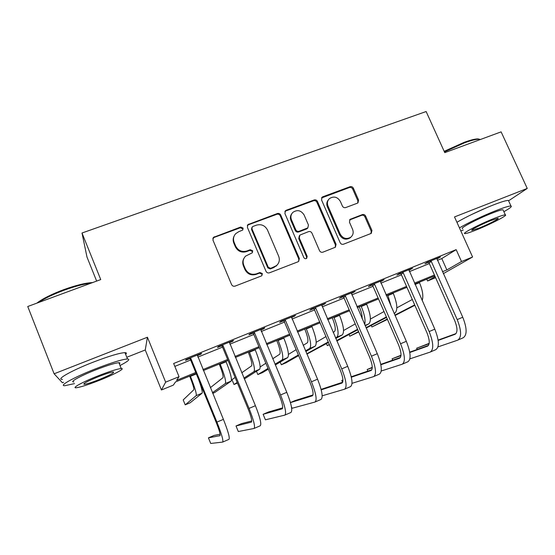 <?xml version="1.0" encoding="UTF-8"?>
<svg xmlns="http://www.w3.org/2000/svg" width="555" height="555" viewBox="0 0 555 555"><rect width="100%" height="100%" fill="white"/><g stroke="black" fill="none" stroke-linecap="round" stroke-linejoin="round"><path stroke-width="0.83" d="M243.104 228.112L240.669 227.044L213.418 237.387L212.953 240.1L231.581 284.583C232.365 286.026 233.544 286.54 235.112 286.102L261.363 275.96L261.877 275.648L262.349 273.573L259.906 272.512L256.535 273.816C251.561 275.176 247.828 273.553 245.331 268.953L243.777 265.262C242.5 261.773 243.118 258.72 245.622 256.105L252.296 252.775L252.698 250.777L250.263 249.715L246.885 250.985C241.918 252.31 238.192 250.68 235.702 246.108L234.154 242.438C232.933 239.136 233.461 236.201 235.743 233.641L238.74 231.699L242.757 230.034L243.104 228.112M242.833 229.95L242.736 228.833L240.315 227.765L214.14 237.422L212.815 238.525M261.891 275.641L261.918 274.149L259.483 273.095L256.119 274.385L256.535 273.816M252.345 252.726L252.296 251.422L249.868 250.361L246.503 251.63L246.885 250.985M486.548 207.736L471.445 214.598M357.316 203.213L357.982 202.825L358.565 200.015L353.375 188.207C352.619 186.841 351.516 186.348 350.066 186.716L322.864 196.748L322.094 197.212L321.56 199.966L340.153 242.715C340.923 244.11 342.04 244.609 343.517 244.207L371.26 233.384L371.947 230.457L365.634 216.089C364.871 214.716 363.761 214.216 362.318 214.605L350.087 219.364L349.463 222.229L352.598 229.395C353.75 232.503 353.147 235.112 350.795 237.207C346.486 239.6 342.955 238.574 340.215 234.134L327.977 206.023C326.895 203.144 327.381 200.674 329.441 198.614C333.805 195.887 337.447 196.824 340.368 201.409L342.4 206.065C343.163 207.438 344.273 207.938 345.73 207.556L357.316 203.213M437.368 260.337L441.787 258.554L456.168 249.646L461.503 261.523L472.583 257.007L443.306 273.65M126.818 357.267L145.25 349.983L147.429 337.232L54.112 373.792L27.75 306.506L100.739 279.574L82.001 233.01L426.136 111.534L444.77 152.646L501.116 131.861L527.25 188.436L454.51 216.936L472.583 257.007M147.429 337.232L165.64 382.145L179.029 376.692L176.573 380.341L195.762 372.502M456.168 249.646L173.653 363.49L179.029 376.692M280.733 215.056C279.963 213.654 278.825 213.148 277.313 213.536L247.877 224.643L247.391 227.377L266.005 271.305C266.788 272.734 267.947 273.24 269.487 272.817L297.986 261.8L298.659 261.412L299.339 258.45L280.733 215.056L280.254 215.805C279.484 214.403 278.346 213.904 276.841 214.292L248.418 224.775L247.301 225.594M286.269 210.234L314.116 199.973C315.594 199.592 316.718 200.091 317.481 201.472L336.066 244.29L335.387 247.239L322.92 252.164C321.428 252.574 320.297 252.074 319.527 250.666L311.959 233.142C311.188 231.74 310.058 231.241 308.559 231.636L299.887 235.084L299.284 237.949L307.165 256.278L306.686 258.352C305.521 259.025 304.563 258.762 303.828 257.569L284.909 213.508L285.43 210.761L286.269 210.234L285.769 210.997L313.533 200.757L314.116 199.973M508.581 200.799L527.25 188.436M54.112 373.792L62.41 382.735L63.624 382.256M174.839 366.397L190.649 360.015M197.837 357.108L222.541 347.125M229.853 344.169L253.808 334.492M261.245 331.488L284.472 322.108M292.02 319.056L314.553 309.954M322.212 306.859L344.065 298.028M351.821 294.899L373.022 286.331M380.876 283.161L401.438 274.85M409.382 271.638L429.334 263.583M197.351 355.609L200.965 354.152L201.562 353.341L186.008 359.619L185.536 360.375L189.741 358.676M229.361 342.692L232.642 341.367L233.488 340.465L218.24 346.618L217.511 347.472L221.639 345.807M260.753 330.024L263.701 328.837L264.791 327.839L249.84 333.874L248.869 334.818L252.913 333.187M291.528 317.606L295.489 315.462L280.83 321.373L279.623 322.413L283.591 320.811M321.713 305.43L325.591 303.321L311.216 309.121L309.78 310.245L313.672 308.67M351.322 293.484L355.131 291.41L341.02 297.098L339.369 298.306L343.191 296.765M380.376 281.76L384.102 279.72L370.261 285.305L368.402 286.588L372.155 285.076M408.889 270.257L412.538 268.252L398.962 273.733L396.894 275.093L400.578 273.608M436.868 258.963L440.455 256.993L427.121 262.376L424.866 263.805L428.474 262.349M82.001 233.01L86.989 257.055L96.646 281.087M435.613 277.694L427.579 280.99L435.148 276.647M426.781 279.193L427.579 280.99M196.165 373.48L175.505 381.93L173.361 385.108L161.436 389.992L165.64 382.145M145.25 349.983L161.436 389.992M442.453 271.728L446.865 269.924L461.503 261.523M202.95 369.561L227.654 359.473M234.966 356.483L258.921 346.702M266.358 343.663L289.585 334.172M297.133 331.092L319.659 321.886M327.318 318.757L349.164 309.836M356.921 306.665L378.115 298.007M385.968 294.802L406.531 286.401M414.474 283.154L434.419 275.009M434.815 275.904L414.876 284.056M406.933 287.31L386.37 295.711M378.517 298.923L357.323 307.588M349.567 310.758L327.714 319.694M320.062 322.823L297.536 332.036M289.988 335.123L266.754 344.62M259.324 347.659L235.369 357.455M228.056 360.445L203.352 370.539M441.787 258.554L446.865 269.924M200.965 354.152L200.764 353.667M232.642 341.367L232.441 340.888M263.701 328.837L263.507 328.359M294.171 316.544L293.97 316.072M324.058 304.487L323.856 304.022M353.375 292.651L353.174 292.194M382.145 281.045L381.951 280.594M410.388 269.654L410.187 269.203M438.11 258.464L437.909 258.019M234.148 236.021C232.954 238.296 232.843 240.655 233.815 243.111L234.154 242.438M246.503 251.63C241.55 252.955 237.838 251.332 235.362 246.774L233.815 243.111M244.068 258.137C242.563 260.559 242.341 263.139 243.402 265.866L243.777 265.262M256.119 274.385C251.165 275.745 247.44 274.128 244.949 269.55L243.402 265.866M298.639 261.433L298.798 259.067L280.254 215.805M252.92 226.454L252.289 226.856L251.935 228.778L268.28 267.295L270.708 268.349L276.556 265.616C279.29 262.994 279.991 259.865 278.659 256.209L267.489 230.013C265.033 225.496 261.35 223.873 256.445 225.15L252.92 226.454M251.845 227.619L251.54 229.493L251.935 228.778M277.368 264.811L273.768 267.586L270.25 268.939L267.829 267.885L251.54 229.493M335.227 247.35L335.414 244.942L316.891 202.256C316.128 200.875 315.011 200.376 313.533 200.757M299.339 235.771L298.743 238.622L306.596 256.903L307.165 256.278M306.54 258.457L306.596 256.903M304.14 215.035C301.122 210.324 297.369 209.429 292.88 212.35C290.875 214.445 290.397 216.915 291.458 219.759L295.766 229.77C296.536 231.171 297.674 231.678 299.18 231.275L307.852 227.848L308.441 225.004L304.14 215.035M291.763 213.758C290.265 215.784 289.988 218.032 290.945 220.488L291.458 219.759M307.803 227.911L306.554 228.993L298.639 231.976C297.14 232.372 296.002 231.872 295.239 230.471L290.945 220.488M285.769 210.997L284.875 211.58M328.442 199.765C326.694 201.805 326.333 204.143 327.36 206.793L327.977 206.023M350.92 237.11L350.101 237.88C345.8 240.266 342.282 239.247 339.556 234.814L327.36 206.793M370.99 233.558L371.191 231.144L364.899 216.818C364.135 215.451 363.032 214.958 361.589 215.34L349.581 219.96M357.788 202.97L357.857 200.792L352.682 189.019C351.925 187.659 350.829 187.167 349.386 187.534L321.56 197.948M189.65 376.144L189.97 376.907C192.856 384.192 194.139 388.472 193.827 389.756L183.205 399.919L185.21 404.852L196.227 395.625C196.734 393.779 194.805 387.348 190.441 376.332L190.261 375.895M185.21 404.852L190.157 402.784L202.096 393.183C202.693 392.121 201.534 387.556 198.628 379.502M190.254 357.906L190.871 358.537L190.358 359.307L216.186 422.369C219.329 430.291 220.599 434.725 220.009 435.668L208.43 437.846L210.72 443.466L222.638 442.085C223.575 440.767 221.667 434.107 216.922 422.112L190.871 358.537M222.77 442.03L228.965 439.345C229.992 437.985 228.14 431.318 223.401 419.351L197.344 355.04M190.358 359.307L189.345 358.273M220.127 434.204L213.98 435.46L208.43 437.846M219.218 364.059L219.53 364.815C222.388 372.03 223.533 376.325 222.964 377.705L210.38 387.654M212.731 393.37L214.66 392.565L231.13 381.118C232.094 379.1 230.422 372.641 226.107 361.742L225.927 361.312M212.454 392.704L225.365 383.512C226.253 381.521 224.539 375.069 220.217 364.156L220.037 363.719M248.245 352.189L248.557 352.938C251.387 360.091 252.4 364.399 251.581 365.87L241.744 372.793M244.318 378.989L259.643 369.262C260.975 367.105 259.511 360.625 255.238 349.83L255.057 349.4M243.943 378.087L253.982 371.621C255.245 369.484 253.732 363.012 249.459 352.196L249.278 351.766M235.105 377.462L231.99 379.655L233.995 384.504L237.172 382.45M233.995 384.504L237.429 383.068M276.751 340.534L277.063 341.276C279.873 348.367 280.747 352.689 279.692 354.243L272.706 358.78M275.308 364.982L287.65 357.621C289.342 355.332 288.073 348.831 283.848 338.127L283.667 337.704M274.989 364.212L282.086 359.931C283.709 357.67 282.405 351.176 278.166 340.451L277.986 340.028M265.852 363.241L260.191 366.917M256.472 371.274L257.839 374.556L268.016 368.416M257.839 374.556L262.564 372.585L268.322 369.144M222.402 344.939L223.013 345.564L222.25 346.431L248.071 408.764C251.179 416.611 252.289 421.065 251.394 422.133L236.014 425.976L238.303 431.533L254.024 428.474C255.411 426.968 253.753 420.281 249.056 408.404L223.013 345.564M254.204 428.398L260.226 425.782C261.703 424.242 260.094 417.547 255.411 405.691L229.361 342.13M222.25 346.431L221.244 345.404M251.755 420.967L241.474 423.625L236.014 425.976M253.919 332.223L254.53 332.847L253.517 333.805L279.332 395.431C282.405 403.194 283.355 407.675 282.176 408.855L263.132 414.301L265.422 419.809L284.805 415.126C286.623 413.44 285.208 406.725 280.559 394.959L254.53 332.847M285.027 415.029L290.889 412.49C292.79 410.769 291.424 404.04 286.782 392.309L260.739 329.476M253.517 333.805L252.525 332.792M282.703 407.856L268.502 411.99L263.132 414.301M284.826 319.763L285.43 320.374L284.188 321.421L309.981 382.353C313.027 390.047 313.825 394.543 312.368 395.833L290.445 402.625M291.41 406.676L292.083 408.279L314.99 402.035C317.224 400.183 316.045 393.433 311.445 381.785L285.43 320.374M315.261 401.924L320.963 399.447C323.274 397.56 322.136 390.803 317.55 379.183L291.514 317.065M284.188 321.421L283.203 320.415M313.013 394.931L295.073 400.557L290.425 402.555M304.75 329.08L305.063 329.823C307.845 336.843 308.594 341.179 307.31 342.824L303.183 345.349M305.805 351.516L315.171 346.181C317.203 343.76 316.128 337.246 311.938 326.638L311.764 326.215M305.521 350.857L309.704 348.45C311.674 346.056 310.557 339.549 306.36 328.921L306.18 328.498M296.148 349.671L288.433 354.402M280.199 362.061L281.329 364.753L298.382 354.957M281.329 364.753L285.985 362.81L298.652 355.595M315.136 307.539L315.733 308.143L314.262 309.274L340.042 369.526C343.059 377.15 343.705 381.66 341.984 383.061L321.206 389.846M322.177 395.798L344.606 389.194C347.236 387.175 346.278 380.397 341.727 368.867L315.733 308.143M344.919 389.062L350.462 386.655C353.174 384.601 352.258 377.823 347.714 366.314L321.699 304.889M314.262 309.274L313.291 308.282M342.726 382.222L321.081 389.36M36.824 303.162C42.423 298.798 51.393 294.303 63.728 289.654C76.091 285.221 85.72 282.863 92.616 282.571M91.041 283.154C83.923 283.945 74.897 286.318 63.978 290.265C53.058 294.351 44.553 298.444 38.461 302.551M120.012 365.53C128.122 361.312 130.619 359.127 127.497 358.96C122.162 359.369 111.402 362.699 95.231 368.957C73.808 377.351 57.977 386.245 64.963 385.676L74.53 383.595M125.659 354.388C126.824 353.264 126.589 352.682 124.958 352.64C119.575 352.925 108.794 356.171 92.623 362.387C71.2 370.719 55.438 379.752 62.479 379.349M73.871 381.937C68.889 382.312 80.322 375.922 95.606 369.928C107.212 365.433 114.968 363.025 118.881 362.706C120.053 362.699 120.213 363.088 119.346 363.879M97.985 375.915C82.702 381.944 71.227 388.243 76.167 387.765C80.413 387.23 88.238 384.726 99.643 380.244C114.24 374.465 125.902 368.194 121.212 368.527C117.327 368.922 109.585 371.392 97.985 375.915M99.366 379.509C110.272 375 114.913 372.474 113.289 371.947C110.743 372.218 105.748 373.813 98.297 376.72C87.156 381.334 82.48 383.873 84.263 384.337C86.962 384.011 91.991 382.402 99.366 379.509M444.173 151.335L464.07 142.371C470.619 139.992 475.281 138.84 478.063 138.91L479.603 139.27M480.415 139.492L479.007 139.215C476.155 139.145 471.382 140.332 464.674 142.774L444.423 151.876M503.871 211.705C509.906 208.305 512.272 206.411 510.982 206.03C509.199 205.87 504.1 207.431 495.691 210.72C483.363 215.562 466.942 223.367 459.45 227.897M460.789 230.845L463.245 230.027M508.748 201.167L508.435 200.48C506.625 200.258 501.512 201.784 493.104 205.052C480.776 209.866 464.389 217.72 456.945 222.326M462.599 228.598C458.943 228.639 477.425 218.857 491.952 213.189C498.008 210.817 501.685 209.679 502.996 209.79L503.205 210.248M494.311 218.358C479.791 224.06 461.24 233.731 464.861 233.6C466.269 233.62 470.009 232.434 476.079 230.027C489.892 224.595 508.574 214.986 505.327 214.882C504.037 214.813 500.36 215.971 494.311 218.358M479.187 228.036C488.164 224.504 500.187 218.309 498.05 218.268L490.925 220.522C481.657 224.165 469.69 230.387 471.979 230.332L479.187 228.036M332.265 317.835L332.577 318.563C335.324 325.528 335.948 329.871 334.45 331.599L333.146 332.362M335.775 338.481L342.213 334.936C344.579 332.396 343.684 325.861 339.535 315.351L339.362 314.935M335.525 337.898L336.836 337.169C339.14 334.651 338.21 328.123 334.054 317.592L333.881 317.176M325.951 336.587L316.218 342.303M306.783 353.819L328.241 341.935M306.894 354.09L328.477 342.497M359.293 306.783L359.605 307.505C361.499 312.049 362.325 315.74 362.082 318.577M365.218 325.799L368.784 323.891C371.468 321.227 370.761 314.685 366.654 304.258L366.473 303.849M364.67 324.536C365.71 320.54 364.573 314.519 361.27 306.464L361.09 306.048M355.249 323.898L343.545 330.537M326.444 343.614L327.284 345.585L329.33 344.482M336.656 340.541L357.573 329.281M327.284 345.585L329.42 344.697M336.857 340.992L357.788 329.781M394.133 313.436L394.91 313.034C397.9 310.252 397.366 303.696 393.294 293.359L393.113 292.957M391.421 307.241L387.82 295.121M384.025 311.549L370.421 319.056M349.019 334.478L349.768 336.205L358.565 331.578M366.022 327.658L386.384 316.94M349.768 336.205L358.738 331.98M366.203 328.074L386.578 317.391M422.154 300.519C423.576 296.349 422.688 290.39 419.476 282.655L419.296 282.252M412.303 299.499L396.853 307.831M371.253 325.424L371.919 326.964L387.293 319.028M394.869 315.122L414.682 304.889M371.919 326.964L387.459 319.402M395.035 315.504L414.863 305.299M344.87 295.544L345.46 296.148L343.774 297.362L369.533 356.948C372.516 364.496 373.022 369.019 371.045 370.525L351.329 377.213M352.023 383.325L373.668 376.595C376.678 374.417 375.936 367.618 371.434 356.192L345.46 296.148M374.014 376.443L379.412 374.105C382.499 371.899 381.798 365.093 377.303 353.688L351.308 292.95M343.774 297.362L342.81 296.377M371.864 369.734L351.232 376.776M342.941 379.953L341.797 380.446L342.581 382.27M342.948 380.057L341.797 380.446M374.042 283.778L374.625 284.375L372.731 285.672L398.462 344.606C401.411 352.085 401.785 356.622 399.565 358.232L380.848 364.76M381.243 371.004L402.181 364.233C405.559 361.902 405.025 355.082 400.564 343.76L374.625 284.375M402.569 364.059L407.821 361.784C411.276 359.425 410.776 352.598 406.329 341.304L380.355 281.232M372.731 285.672L371.781 284.694M400.453 357.462L380.765 364.364M372.259 367.341L367.16 369.533L367.84 371.108M372.252 367.757L367.16 369.533M402.666 272.234L403.242 272.831L401.154 274.198L426.85 332.494C429.771 339.903 430.007 344.454 427.558 346.153L409.784 352.494M409.888 358.863L430.174 352.092C433.906 349.622 433.566 342.775 429.154 331.564L403.242 272.831M430.597 351.912L435.71 349.692C439.511 347.187 439.206 340.347 434.808 329.157L408.862 269.737M401.154 274.198L400.204 273.226M428.502 345.411L409.722 352.134M401.008 355.249L392.108 358.794L392.711 360.174M400.974 355.63L392.108 358.794M430.756 260.905L431.332 261.495L429.043 262.931L454.712 320.61C457.604 327.95 457.715 332.514 455.038 334.304L438.166 340.423M437.964 346.91L457.646 340.18C461.718 337.565 461.573 330.704 457.209 319.597L431.332 261.495M458.111 339.979L463.085 337.822C467.22 335.178 467.116 328.317 462.752 317.231L436.84 258.457M429.043 262.931L428.106 261.974M456.03 333.576L438.117 340.097M429.195 343.344L416.652 348.228L417.193 349.463M429.14 343.698L416.652 348.228M240.315 227.765L240.669 227.044M259.483 273.095L259.906 272.512M249.868 250.361L250.263 249.715M235.362 246.774L235.702 246.108M244.949 269.55L245.331 268.953M214.14 237.422L214.417 236.721M298.798 259.067L299.339 258.45M248.418 224.775L248.8 224.047M276.841 214.292L277.313 213.536M267.829 267.885L268.28 267.295M270.25 268.939L270.708 268.349M273.768 267.586L274.232 266.997M316.891 202.256L317.481 201.472M335.414 244.942L336.066 244.29M298.743 238.622L299.284 237.949M295.239 230.471L295.766 229.77M298.639 231.976L299.18 231.275M306.554 228.993L307.116 228.285M339.556 234.814L340.215 234.134M350.045 219.718L350.732 218.996M361.589 215.34L362.318 214.605M364.899 216.818L365.634 216.089M371.191 231.144L371.947 230.457M322.254 197.538L322.864 196.748M349.386 187.534L350.066 186.716M352.682 189.019L353.375 188.207M357.857 200.792L358.565 200.015M190.441 376.332L196.345 373.917M196.227 395.625L202.096 393.183M216.922 422.112L223.401 419.351M220.217 364.156L226.107 361.742M225.365 383.512L231.13 381.118M249.459 352.196L255.238 349.83M253.982 371.621L259.643 369.262M278.166 340.451L283.848 338.127M282.086 359.931L287.65 357.621M249.056 408.404L255.411 405.691M280.559 394.959L286.782 392.309M311.445 381.785L317.55 379.183M306.36 328.921L311.938 326.638M309.704 348.45L315.171 346.181M341.727 368.867L347.714 366.314M334.054 317.592L339.535 315.351M336.836 337.169L342.213 334.936M361.27 306.464L366.654 304.258M365.058 325.438L368.784 323.891M388 295.524L393.294 293.359M394.099 313.367L394.91 313.034M415.05 284.465L419.476 282.655M371.434 356.192L377.303 353.688M400.564 343.76L406.329 341.304M429.154 331.564L434.808 329.157M457.209 319.597L462.752 317.231M213.141 238.081L213.418 237.387M247.495 225.365L247.877 224.643M276.085 266.213L276.556 265.616M307.283 228.549L307.852 227.848M284.93 211.524L285.43 210.761M350.101 237.88L350.795 237.207M349.705 219.773L350.087 219.364M321.602 197.864L322.094 197.212M83.978 383.609L84.263 384.337M118.881 362.706L121.212 368.527M127.497 358.96L124.958 352.64M502.996 209.79L505.327 214.882M510.982 206.03L508.435 200.48M478.063 138.91L479.007 139.215"/></g></svg>

